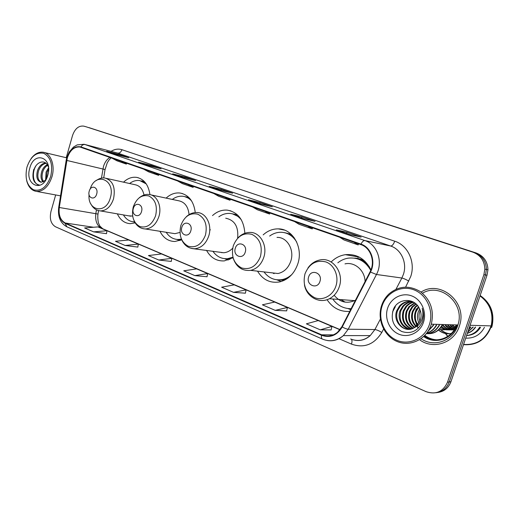 <?xml version="1.0" encoding="UTF-8"?>
<svg xmlns="http://www.w3.org/2000/svg" width="519" height="519" viewBox="0 0 519 519"><rect width="100%" height="100%" fill="white"/><g stroke="black" fill="none" stroke-linecap="round" stroke-linejoin="round"><path stroke-width="0.78" d="M327.08 299.71C332.647 308.033 340.198 311.938 349.735 311.426M257.528 271.165C262.893 279.916 270.321 283.484 279.812 281.882C288.382 279.592 294.383 273.571 297.822 263.834C303.459 247.433 292.658 228.671 278.294 228.873C272.709 228.801 267.668 230.806 263.172 234.886M206.517 250.346C210.675 257.794 216.611 261.31 224.325 260.895L233.037 257.664M159.962 231.292C163.355 237.962 168.338 241.367 174.89 241.491L181.676 239.778M117.346 213.86C120.213 219.998 124.508 223.267 130.237 223.67L135.18 222.891M370.955 269.886C365.259 258.76 356.735 253.694 345.382 254.686C340.055 255.484 335.371 257.859 331.336 261.803M244.851 233.284C243.8 219.829 237.936 212.109 227.251 210.13C221.885 209.728 216.968 211.544 212.511 215.586M195.248 212.556C193.808 201.359 188.767 194.852 180.132 193.042C175.091 192.471 170.42 194.164 166.119 198.109M149.933 194.631C148.466 184.816 144.068 179.068 136.731 177.388C132.034 176.732 127.635 178.328 123.541 182.169M424.101 336.163C434.967 343.961 451.601 338.816 456.298 325.679C451.601 338.816 434.967 343.961 424.101 336.163M424.834 335.41C428.558 338.193 432.71 339.673 437.283 339.848M437.679 392.474C444.102 391.618 448.52 388.03 450.946 381.718L487.017 275.226L487.964 269.783C487.613 261.492 483.669 255.88 476.137 252.961L86.413 126.883M55.663 194.949L50.959 211.531C49.396 218.849 50.894 223.923 55.455 226.758L426.073 391.65C435.96 394.927 443.109 391.761 447.527 382.159L483.896 274.655L484.85 269.153C484.499 260.785 480.536 255.127 472.945 252.182L88.931 127.609M483.896 274.655L485.46 274.94L486.413 269.471C486.063 261.135 482.112 255.504 474.548 252.578C482.112 255.504 486.063 261.135 486.413 269.471L485.46 274.94L449.246 381.939L485.46 274.94L487.017 275.226M435.928 392.74C442.37 391.884 446.807 388.277 449.246 381.939C446.807 388.277 442.37 391.884 435.928 392.74M419.547 339.718C432.878 349.916 454.106 343.215 459.302 326.341L459.711 325.017C467.321 301.747 439.93 279.514 421.019 292.1C439.93 279.514 467.321 301.747 459.711 325.017L459.302 326.341C454.106 343.215 432.878 349.916 419.547 339.718M67.308 157.951C69.994 150.199 74.211 146.553 79.958 147.013L360.828 244.585C370.709 247.647 375.594 261.745 370.079 271.833L341.865 326.73L337.59 332.231C332.634 336.215 327.32 337.078 321.65 334.82L65.232 223.001C60.438 220.296 58.459 215.126 59.289 207.509L67.308 157.951M67.074 157.867L59.043 207.47C58.186 215.281 60.217 220.575 65.135 223.352L321.508 335.261C330.123 338.239 337.032 335.482 342.235 326.976L370.462 272.06C376.119 261.719 371.104 247.265 360.977 244.131L80.925 146.896C74.717 145.722 70.097 149.375 67.074 157.867M437.069 339.861C432.522 339.731 428.383 338.31 424.652 335.605M417.691 327.353L417.12 326.153M416.913 325.666L415.862 322.552M415.713 310.771L416.27 308.818M350.721 234.822L361.133 237.086L346.932 232.233L336.318 229.891L350.721 234.822M346.562 233.388L346.932 232.233M304.017 218.83L315.046 221.353L301.896 216.864L290.705 214.269L304.017 218.83M301.545 217.974L301.896 216.864M260.804 204.032L272.332 206.77L260.123 202.605L248.465 199.809L260.804 204.032M259.785 203.675L260.123 202.605M116.055 154.467L128.744 157.757L119.435 154.584L106.7 151.263L116.055 154.467M119.234 155.291L119.435 154.584M148.59 165.613L161.091 168.798L151.165 165.412L138.605 162.188L148.59 165.613M150.932 166.21L151.165 165.412M183.395 177.524L195.644 180.593L185.03 176.973L172.704 173.865L183.395 177.524M184.764 177.868L185.03 176.973M220.705 190.304L232.635 193.224L221.263 189.338L209.235 186.373L220.705 190.304M220.951 190.363L221.263 189.338M84.084 126.221L83.799 126.136C78.713 125.501 74.95 128.641 72.511 135.569L66.224 157.718M275.239 310.375L287.396 307.462L274.674 302.052L262.4 304.822L275.239 310.375L286.657 310.862M320.255 329.837L331.946 326.399L318.218 320.567L306.379 323.837L320.255 329.837L331.135 329.922M158.775 260.025L171.815 258.319L161.532 253.947L148.44 255.556L158.775 260.025L171.264 261.427M125.124 245.474L138.326 244.079L128.706 239.986L115.465 241.296L125.124 245.474L137.827 247.096M93.641 231.863L106.966 230.741L97.935 226.907L84.591 227.951L93.641 231.863L106.499 233.68M233.544 292.353L246.077 289.894L234.257 284.866L221.632 287.202L233.544 292.353L245.409 293.19M194.826 275.615L207.645 273.552L196.636 268.868L183.745 270.821L194.826 275.615L207.042 276.75M213.607 193.412L218.655 196.273L229.995 200.224L230.41 199.251M224.999 197.369L229.995 200.224M177.303 180.794L182.513 183.668L193.1 187.359L193.496 186.418M187.93 184.485L193.1 187.359M143.393 169.006L148.732 171.893L158.632 175.344L159.022 174.436M153.326 172.457L158.632 175.344M111.643 157.964L117.08 160.858L126.364 164.095L126.746 163.219M120.953 161.201L126.364 164.095M252.558 206.951L257.418 209.786L269.595 214.029L270.023 213.024M264.807 211.207L269.595 214.029M294.474 221.522L299.087 224.312L312.204 228.885L312.646 227.835M307.676 226.109L312.204 228.885M339.692 237.235L344.013 239.973L358.181 244.916L358.629 243.82M353.958 242.198L358.181 244.916M207.645 273.552L207.029 276.789M171.815 258.319L171.257 261.459M138.326 244.079L137.82 247.135M106.966 230.741L106.499 233.712M246.077 289.894L245.396 293.229M287.396 307.462L286.65 310.9M331.946 326.399L331.122 329.961M50.726 176.33C53.068 164.86 50.771 157.205 43.83 153.352C36.336 151.898 30.725 156.459 26.988 167.04C24.665 178.147 26.871 185.744 33.592 189.818C41.059 191.634 46.775 187.145 50.726 176.33M26.664 180.58C28.357 187.112 31.704 190.733 36.7 191.44C43.609 191.323 48.702 186.405 51.978 176.7C55.332 165.567 50.843 153.28 43.252 152.255C38.802 151.665 34.76 153.747 31.14 158.522M45.633 179.918L46.074 172.087L48.539 167.832M46.399 178.802L47.119 172.308L48.598 169.337M43.012 181.948C40.839 179.431 40.45 175.844 41.851 171.186C42.986 168.111 44.783 165.937 47.229 164.659M43.622 181.644C41.838 179.049 41.604 175.636 42.908 171.413C43.894 168.694 45.458 166.644 47.599 165.263M45.782 163.076C42.162 163.303 39.431 165.704 37.582 170.277C35.882 176.947 37.05 180.936 41.079 182.266L45.023 180.528L46.094 179.379M41.273 182.279C37.906 180.365 37.031 176.447 38.653 170.511C40.313 166.327 42.798 163.946 46.1 163.349M29.791 168.137C24.367 185.439 43.058 193.269 47.793 175.182C53.21 157.309 34.163 150.367 29.791 168.137M48.254 165.918L48.39 166.56M48.254 166.703C45.711 159.022 36.693 161.247 34.131 169.402M33.78 169.304C31.756 177.998 33.424 183.194 38.789 184.894L39.327 184.998C33.488 184.783 31.328 173.58 35.759 166.125M96.67 194.054C98.837 187.19 91.02 184.206 89.242 191.148C87.075 197.927 94.841 201.041 96.67 194.054M144.029 195.04C142.712 189.085 139.728 185.653 135.089 184.732L106.427 178.374M146.254 183.908L139.741 180.58C136.218 180.08 132.832 181.06 129.581 183.512M145.119 182.396L141.103 180.878M133.124 221.788L134.668 222.022M123.425 214.924C126.033 219.252 129.542 221.561 133.954 221.847L134.583 221.853M128.647 215.833L132.624 216.073M141.512 211.59C143.828 204.421 135.251 201.151 133.364 208.404C131.048 215.482 139.559 218.895 141.512 211.59M189.059 214.626C188.235 206.575 184.719 201.943 178.51 200.736L151.087 194.923M191.595 200.931C189.163 198.284 186.321 196.74 183.064 196.299C179.302 195.871 175.714 196.909 172.302 199.419M190.084 198.829L184.77 196.636M176.882 239.428L181.553 239.493M166.184 232.278C169.252 237.008 173.327 239.415 178.393 239.493L181.403 239.116C184.167 245.539 188.721 248.744 195.06 248.744C201.495 247.868 206.069 243.586 208.774 235.892C212.342 225.032 206.134 212.712 197.252 212.543C193.256 212.329 189.63 213.705 186.386 216.67M171.971 233.2L174.948 233.673L179.95 232.434M190.797 230.871C193.282 223.358 183.843 219.764 181.832 227.361C179.34 234.763 188.715 238.519 190.797 230.871M237.637 238.247C238.682 226.771 234.711 220.088 225.713 218.214M241.471 220.05C238.403 216.099 234.601 213.893 230.086 213.445C226.109 213.16 222.359 214.289 218.83 216.845M239.454 217.039L232.402 213.834L237.494 214.905M221.347 252.422L221.892 252.727M224.805 258.709L228.607 258.858L232.518 258.001M210.214 229.534L209.981 230.339M212.874 251.235C216.611 256.548 221.477 259.039 227.484 258.709L232.921 257.229M219.122 252.111L223.715 252.753C227.043 252.487 230.027 250.982 232.681 248.238M245.234 252.156C247.907 244.28 237.455 240.297 235.302 248.277C232.629 256.036 242.989 260.194 245.234 252.156M270.393 272.65L278.022 273.526C284.107 272.125 288.363 267.999 290.789 261.141C294.695 249.808 287.007 236.865 276.997 237.41M296.725 242.088C292.885 235.814 287.656 232.538 281.032 232.253C276.951 232.227 273.15 233.498 269.627 236.061M294.014 237.462C291.237 234.86 288.077 233.265 284.535 232.674M272.722 272.916L274.071 273.656M277.561 279.877L283.478 279.644L288.026 278.041M263.983 271.911C268.79 278.255 274.934 280.798 282.407 279.533C285.917 278.774 289.096 277.055 291.957 274.395M319.957 281.382C322.902 273.007 310.991 268.466 308.636 276.958C305.685 285.203 317.505 289.946 319.957 281.382M365.097 281.532C364.792 270.295 354.665 261.608 344.992 263.886M370.761 270.367C365.421 261.148 357.876 257.08 348.126 258.164C344.369 258.786 340.938 260.33 337.85 262.796M369.262 266.643C365.493 261.933 360.822 259.143 355.236 258.274M353.64 300.566L354.042 300.877M340.97 299.612L345.219 302.162M349.845 308.714L351.097 308.773M332.744 298.989C337.395 305.457 343.526 308.701 351.129 308.714M334.178 295.246C339.744 302.136 346.536 303.933 354.561 300.637L355.554 300.099M357.76 257.353L359.388 257.184M439.483 329.163C444.543 330.694 448.896 329.5 452.542 325.582M420.254 310.492L419.709 311.88C418.716 314.994 418.788 318.095 419.923 321.196M429.401 324.544C434.118 310.758 426.514 294.305 413.682 289.738C400.921 284.97 386.331 292.735 382.094 306.028C377.67 319.25 384.43 335.19 396.97 340.328C409.439 345.66 424.873 338.401 429.401 324.544M431.03 325.004L431.289 324.187C434.358 310.751 430.731 299.904 420.396 291.652C409.251 285.061 398.767 285.82 388.958 293.929C385.552 297.16 383.087 301.065 381.562 305.652C376.95 319.451 383.995 336.111 397.1 341.489C410.133 347.075 426.294 339.504 431.03 325.004M421.058 338.712C433.618 347.678 452.892 341.204 457.674 325.718L457.914 324.959C465.394 303.472 440.456 282.102 422.46 293.235M490.656 327.489L491.143 325.9C493.738 313.482 490.02 303.492 480.004 295.927M490.487 327.398L490.948 325.893M463.499 344.655C476.507 345.544 485.615 339.822 490.831 327.495L491.318 325.906C493.913 313.411 490.15 303.394 480.036 295.843M491.61 327.515L492.096 325.926C494.711 313.1 490.727 302.953 480.146 295.499M466.607 335.495C472.258 334.917 476.611 332.16 479.647 327.223M418.989 323.026C417.198 319.347 416.965 315.604 418.301 311.796L419.676 309.058M417.464 325.082C414.467 321.066 413.766 316.577 415.369 311.621L418.424 306.781M417.847 324.641C415.142 320.671 414.564 316.343 416.108 311.666L418.671 307.358L417.938 307.306M415.94 326.529C411.775 322.416 410.594 317.388 412.397 311.445L414.979 307.099L417.153 305.12M416.322 326.211C412.449 322.104 411.392 317.193 413.143 311.491L415.719 307.151L417.471 305.49M414.402 327.599C409.089 323.551 407.415 318.108 409.374 311.264L411.976 306.885L415.868 303.836M414.785 327.366C409.763 323.279 408.213 317.933 410.133 311.309L412.728 306.943L416.193 304.128M412.884 328.397C406.416 324.596 404.223 318.822 406.312 311.082L408.927 306.671L414.61 302.837M413.26 328.222C407.084 324.343 405.021 318.647 407.084 311.128L409.692 306.723L414.921 303.064M411.34 328.936C403.737 325.562 401.025 319.548 403.198 310.9L405.832 306.45C407.986 304.095 410.516 302.642 413.429 302.09M411.729 328.825C404.405 325.322 401.823 319.367 403.983 310.946L406.611 306.508C408.615 304.296 410.983 302.875 413.708 302.253M409.776 329.247C401.907 328.222 396.983 318.562 400.039 310.712L402.692 306.229C405.404 303.304 408.602 301.766 412.274 301.617M410.166 329.189C401.732 326.256 398.624 320.113 400.83 310.758L403.477 306.288C406.085 303.472 409.147 301.948 412.657 301.701M414.61 327.47L419.78 321.527L420.332 320.119C421.59 316.065 421.253 312.146 419.326 308.37C414.058 296.894 397.119 298.444 393.259 309.791C390.541 319.483 393.331 326.711 401.641 331.466C410.574 334.307 417.399 331.343 422.135 322.565L422.498 321.566C423.906 317.135 423.802 312.73 422.187 308.351C423.348 312.762 423.082 316.921 421.389 320.826C419.91 324.057 417.652 326.276 414.61 327.47L414.266 327.684C404.762 334.028 392.053 321.806 396.827 310.524L399.5 306.002C403.211 302.071 407.616 300.644 412.722 301.714M408.589 329.338C400.175 329.137 394.343 318.919 397.638 310.57L400.298 306.061C403.347 302.798 406.948 301.254 411.106 301.429M387.622 308.195C384.248 318.264 389.445 330.402 398.981 334.242C408.466 338.239 420.085 332.685 423.491 322.228C427.04 311.828 421.357 299.398 411.651 295.888C401.998 292.223 390.865 298.062 387.622 308.195M452.75 325.588L455.247 328.014M453.359 325.601L455.416 327.69M450.291 325.517L454.676 329.059M450.907 325.536L454.806 328.832M447.793 325.452L452.892 329.312M448.422 325.471L453.197 329.195M445.263 325.387C446.872 327.508 449 328.936 451.64 329.669M445.899 325.4L451.952 329.597M442.694 325.316C445.815 329.085 449.681 330.538 454.294 329.682M443.343 325.335C445.192 327.755 447.644 329.254 450.693 329.837M441.442 326.756C445.815 330.408 450.388 330.895 455.15 328.203M441.688 326.367C443.836 328.553 446.405 329.74 449.415 329.935M440.728 327.749C446.346 331.167 451.433 330.473 455.987 325.673M445.289 333.412L447.715 336.416M445.542 333.47L447.871 336.312M463.584 344.415C476.358 345.219 485.31 339.575 490.455 327.483M433.689 325.076L428.045 331.291M436.609 325.154C434.28 329.325 430.984 332.011 426.715 333.198M439.476 325.231C436.323 330.59 431.938 333.412 426.326 333.698M442.305 325.303C438.672 331.317 433.65 334.093 427.254 333.639M433.32 325.063L428.318 330.85M436.245 325.141C434.033 329.15 430.887 331.784 426.819 333.062M439.119 325.218C436.057 330.447 431.802 333.269 426.346 333.678M441.954 325.296C438.36 331.252 433.404 334.035 427.072 333.652M467.372 333.224C470.662 332.179 473.302 330.149 475.3 327.119M467.788 332.004L472.958 327.061M468.644 329.461L470.584 327.009M440.346 329.435C443.356 332.303 446.898 333.762 450.972 333.801C447.073 333.685 443.674 332.264 440.774 329.539M438.484 330.097C442.396 333.256 446.671 334.379 451.303 333.47M467.34 333.321C470.765 332.329 473.516 330.259 475.586 327.126M467.716 332.205L473.25 327.074M468.495 329.915L470.882 327.015M438.646 329.954C442.435 333.12 446.625 334.32 451.225 333.548M476.137 252.961L472.945 252.182M450.946 381.718L447.527 382.159M109.944 157.374C106.888 159.307 104.728 162.363 103.45 166.541L101.458 178.16M111.092 151.353C114.725 149.115 118.338 148.564 121.939 149.699L394.712 241.199C393.525 244.391 392.163 245.993 390.625 246.012L117.69 153.099L84.766 144.457M394.712 241.199C407.869 245.221 415.764 262.205 410.717 276.536L405.631 287.091M370.462 272.06L376.463 274.486L401.862 278.022L403.399 274.389C407.421 262.912 401.168 249.295 390.625 246.012L364.876 240.576C377.203 244.326 383.372 261.913 376.463 274.486L348.23 329.215L343.364 335.618C338.622 339.776 333.308 341.418 327.424 340.542M59.043 207.47L58.699 207.451L66.14 160.546L66.51 160.41M58.699 207.451C57.628 216.728 60.36 223.183 66.88 226.803L65.135 223.352M321.508 335.261C321.203 337.337 321.527 338.622 322.468 339.115C329.909 342.079 336.87 340.918 343.364 335.618L370.235 335.598L374.9 329.559L380.382 319.081M342.235 326.976C344.772 328.365 346.77 329.111 348.23 329.215L374.9 329.559C376.645 329.753 378.941 330.72 381.789 332.465C374.16 344.584 364.059 348.47 351.48 344.116L338.881 338.66M360.977 244.131C362.243 241.653 363.547 240.466 364.876 240.576L85.051 144.554C83.416 144.256 82.041 145.041 80.925 146.896M66.795 157.601L69.215 152.022L73.51 147.046L77.195 144.879L84.084 144.282L117.69 153.099C119.604 153.326 121.024 152.197 121.939 149.699M395.381 306.599L392.546 311.99M383.593 329.027L381.789 332.465M331.596 335.508L330.026 334.826M350.623 338.991C357.675 341.736 364.208 340.607 370.235 335.598C365.817 339.536 360.809 341.1 355.223 340.295M395.997 289.239L401.862 278.022C403.548 278.385 405.864 279.397 408.797 281.064M351.402 339.303C352.148 340.211 352.174 341.813 351.48 344.116M321.65 334.82L333.477 334.833M354.282 335.611L361.075 335.605M66.763 160.429L105.039 169.518L103.703 177.965M59.289 207.509L95.827 213.698C95.055 220.951 97.04 225.882 101.789 228.49L339.951 329.74M96.443 209.812L95.827 213.698L97.981 214.081C97.351 218.239 98.493 223.585 98.578 223.267L99.869 226.076L102.723 228.749L340.055 329.604M65.232 223.001L93.537 227.251M101.588 228.457L102.723 228.749M97.981 214.12L98.532 210.604M105.007 169.726L107.238 162.817L109.074 159.962L111.189 157.808M89.06 194.657C87.4 211.116 105.999 214.496 110.288 198.011C116.081 179.626 95.418 171.166 90.118 189.201M98.928 210.701L100.491 210.922C106.473 210.688 110.819 206.653 113.531 198.822C115.692 187.515 112.895 180.606 105.123 178.082C102.23 177.543 99.22 178.4 96.099 180.651M144.204 181.378L141.739 181.008M134.849 222.346L133.532 221.827L134.784 222.229M155.629 215.677C157.64 206.049 155.376 199.471 148.836 195.948C141.791 194.424 136.601 198.096 133.253 206.958C131.249 216.326 133.441 222.852 139.812 226.537C146.838 228.315 152.112 224.701 155.629 215.677M143.173 228.717L145.385 228.97C151.665 228.49 156.174 224.331 158.911 216.488C162.136 206.4 156.998 195.04 149.174 194.521C146.027 193.989 142.725 195.06 139.254 197.733M188.728 197.356L185.14 196.707M177.122 239.447L180.826 240.174M205.459 235.094C207.587 224.999 205.044 218.032 197.836 214.211C190.103 212.479 184.433 216.241 180.833 225.499C178.718 235.315 181.17 242.217 188.183 246.214C195.91 248.231 201.664 244.52 205.459 235.094M191.764 248.497L223.715 252.753M224.811 258.709L229.969 259.377M260.467 256.535C262.724 245.915 259.863 238.519 251.877 234.348C243.34 232.376 237.131 236.236 233.252 245.928C231 256.224 233.758 263.555 241.517 267.914C250.048 270.198 256.36 266.403 260.467 256.535M278.022 273.526L250.632 270.367C256.886 268.881 261.278 264.528 263.801 257.314C267.862 245.383 260 231.811 249.723 232.428C245.253 232.538 241.341 234.354 237.994 237.884M291.204 234.309L284.237 232.609M277.256 279.851L284.425 280.247M335.955 285.95C339.128 276.283 334.333 264.962 325.958 261.952C316.253 259.63 309.259 263.607 304.971 273.876C302.538 284.84 305.743 292.761 314.585 297.64C322.779 301.078 332.9 295.668 335.955 285.95M318.919 300.216C322.507 300.916 326.01 300.423 329.416 298.736C334.119 296.245 337.415 292.236 339.303 286.696C344.376 272.52 332.387 256.678 319.659 260.019C314.864 261.063 310.952 263.723 307.936 267.999M364.831 261.128C361.561 259.189 358.071 258.19 354.367 258.125M348.963 308.662L350.987 308.993M424.192 336.072C427.948 338.596 432.055 339.867 436.524 339.874M423.686 336.559C434.877 344.733 452.179 339.368 456.915 325.698M416.491 308.837L416.199 309.785M415.323 315.007L415.395 318.653M416.335 323.447L417.068 325.504M417.289 326.029L418.035 327.599M424.743 335.508C428.473 338.252 432.619 339.698 437.173 339.854M466.587 335.534C472.634 335.242 477.285 332.478 480.542 327.249M465.705 338.141C474.106 338.479 480.354 334.872 484.448 327.34M138.365 177.77L136.731 177.388M182.526 193.581L180.132 193.042M230.961 210.922L227.251 210.13M284.516 230.105L278.294 228.873M359.135 257.054L345.382 254.686M487.964 269.783L484.85 269.153M79.958 147.013L80.568 147.169M66.763 157.718L66.166 160.416M66.88 226.803L322.468 339.115M83.799 126.136L86.232 126.831M220.77 190.317L209.358 186.412M183.46 177.543L172.833 173.904M148.661 165.626L138.735 162.233M116.12 154.487L106.836 151.308M260.869 204.051L248.588 199.841M304.082 218.843L290.822 214.308M350.779 234.835L336.429 229.923M66.73 157.834L44.225 152.489M60.541 195.851L36.7 191.44M134.642 221.963L133.954 221.847M130.678 216.189L100.491 210.922C96.216 210.487 92.998 208.145 90.838 203.883M179.561 239.668L178.393 239.493M174.948 233.673L145.385 228.97C140.273 228.665 136.503 225.94 134.071 220.802M177.089 239.447L179.879 240.544M228.607 258.858L227.484 258.709M224.675 258.696L228.178 260.071M283.478 279.644L282.407 279.533M233.427 258.897C236.645 267.324 242.379 271.145 250.632 270.367M276.88 279.812L281.22 281.512M354.561 300.637L329.416 298.736C319.114 304.082 306.346 296.706 304.439 284.795M347.964 308.565L350.662 309.616M457.914 324.959L431.289 324.187M491.143 325.9L470.058 325.29M492.096 325.926L491.318 325.906M415.719 307.151L414.979 307.099M412.728 306.943L411.976 306.885M409.692 306.723L408.927 306.671M406.611 306.508L405.832 306.45M403.477 306.288L402.692 306.229M400.298 306.061L399.5 306.002M466.581 335.553C472.653 335.287 477.311 332.517 480.562 327.249"/></g></svg>
